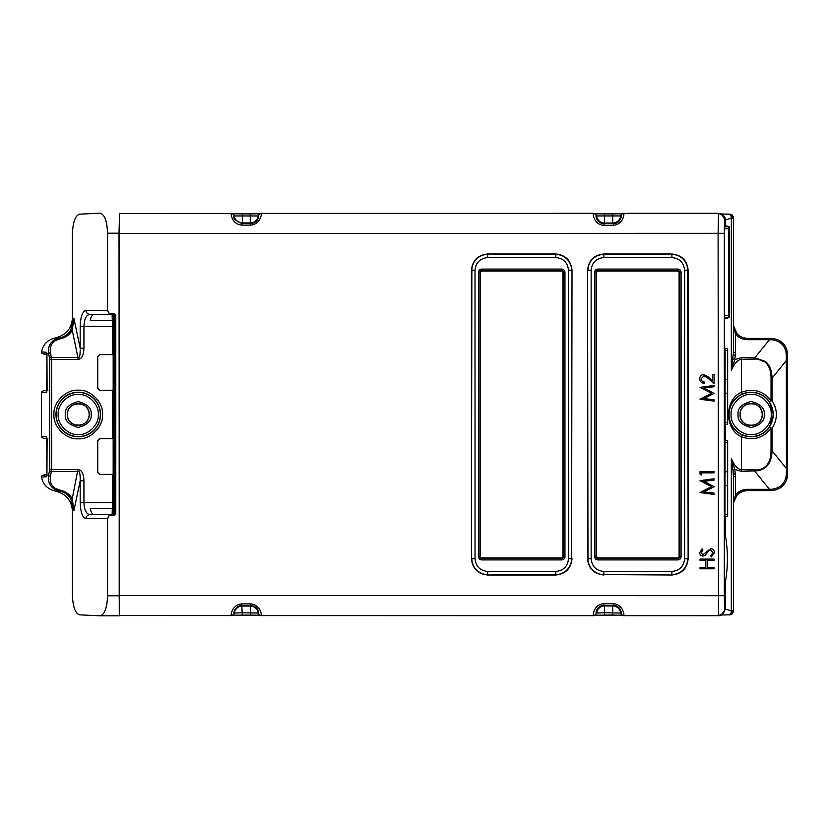<?xml version="1.0" encoding="UTF-8"?>
<svg xmlns="http://www.w3.org/2000/svg" width="829" height="829" viewBox="0 0 829 829"><rect width="100%" height="100%" fill="white"/><g stroke="black" fill="none" stroke-linecap="round" stroke-linejoin="round"><path stroke-width="1.24" d="M731.074 414.5C730.287 424.562 741.074 435.36 751.147 434.572C761.126 435.38 772.068 424.562 771.219 414.5C772.006 404.438 761.209 393.64 751.147 394.428C741.167 393.62 730.225 404.438 731.074 414.5M58.175 414.5C57.388 424.562 68.185 435.36 78.247 434.572C88.226 435.38 99.169 424.562 98.319 414.5C99.107 404.438 88.32 393.64 78.247 394.428C68.268 393.62 57.325 404.438 58.175 414.5M53.958 414.5C52.911 402.438 66.175 389.164 78.247 390.21C90.309 389.164 103.584 402.428 102.537 414.5C103.584 426.562 90.32 439.836 78.247 438.79C66.185 439.836 52.911 426.572 53.958 414.5M231.291 615.564L233.094 614.911A2.808 2.808 -129.9 0 1 231.291 615.564L119.386 615.532L231.291 615.564C230.928 616.983 230.669 605.077 241.685 603.885L250.721 603.875L250.814 605.512C258.337 605.792 259.083 613.957 258.513 613.035L242.317 612.766L242.317 615.118L231.612 615.305M242.317 612.766L234.089 613.035C233.54 613.906 234.255 605.823 241.778 605.522L242.317 615.118L232.047 615.263M250.721 603.875C261.757 605.056 261.601 617.045 261.301 615.574L593.377 615.678C593.015 617.108 592.538 604.869 603.792 603.605L613.273 603.595L613.367 605.284C621.035 605.574 621.667 614.009 621.087 613.056L604.538 612.735L604.548 615.118L594.901 615.222M604.538 612.735L596.175 613.056C595.616 613.957 596.227 605.595 603.885 605.294L604.548 605.958L604.548 615.118L594.269 615.253M722.08 214.473L724.733 216.96L725.499 219.892L731.333 218.162L731.333 370.542C734.204 363.527 737.603 359.786 741.53 359.289L741.53 392.2C724.256 399.443 724.297 429.567 741.53 436.8L742.328 434.966C733.655 430.811 729.126 423.992 728.732 414.5C729.105 405.039 733.634 398.221 742.328 394.034A22.279 22.279 0 0 1 769.405 401.723L773.384 414.5L769.405 427.277L772.048 428.427L772.048 450.779C771.664 462.509 766.908 469.152 757.768 470.727L741.53 471.4L734.795 469.411L735.52 476.571L735.52 494.716L733.52 502.799L737.012 495.203C739.841 492.125 743.354 490.54 747.54 490.467L747.54 490.571C739.582 491.234 734.909 495.504 733.52 503.379L733.52 502.799M729.074 269.249L729.085 309.321L728.598 269.249M728.504 317.735L729.385 317.735L729.406 315.735L729.385 226.783L728.504 226.783L728.484 228.783L728.504 317.735L724.505 317.735L724.473 315.735L728.484 315.735M728.484 228.783L724.473 228.783L724.505 226.783L728.504 226.783M724.473 228.783L724.473 315.735M613.273 603.595C624.527 604.828 624.175 617.18 623.885 615.678L718.494 615.709A6.01 6.01 -143.1 0 0 723.313 613.305L725.168 608.828L724.96 594.196C724.37 595.885 724.37 521.565 724.96 523.286L725.126 348.335M621.087 613.056A2.808 2.808 131.5 0 0 623.885 615.678L718.494 615.709L718.101 233.322L718.505 213.291L723.313 215.695L724.515 219.302A6.01 6.01 -36.9 0 0 723.313 215.695L723.313 215.695A6.01 6.01 -36.9 0 0 718.505 213.291L623.885 213.312C624.164 211.82 624.569 224.141 613.273 225.405L613.367 223.716L603.885 223.706C596.238 223.415 595.605 215.053 596.175 215.944L621.087 215.944C621.657 214.98 621.076 223.405 613.367 223.716L612.704 223.042A8.01 8.01 135 0 0 620.641 216.131A2.808 2.808 51.9 0 1 621.688 214.307L622.03 214.027A2.808 2.808 48.5 0 0 621.087 215.944M721.24 213.944L725.499 219.695L725.178 225.934L725.168 220.172M235.56 213.841L257.86 213.83M594.818 213.727L622.444 213.716M622.33 615.211L604.548 615.108L612.704 615.108L612.704 605.958L613.367 605.284L603.885 605.294L603.792 603.605M260.959 615.294L242.317 615.118L250.265 615.118L250.814 605.512L241.778 605.522L241.685 603.885M572.01 558.746C570.984 568.559 565.565 573.979 555.751 575.005L487.68 575.005C477.867 573.989 472.447 568.57 471.432 558.746L471.432 270.254C472.447 260.441 477.867 255.021 487.68 253.995L555.751 253.995C565.565 255.011 570.984 260.43 572.01 270.254L571.596 558.746A15.844 15.834 90 0 1 555.762 574.59L487.68 575.005M603.802 575.005C593.989 573.989 588.58 568.57 587.554 558.746L587.554 270.254C588.58 260.441 593.989 255.021 603.802 253.995L671.884 253.995C681.697 255.011 687.106 260.43 688.132 270.254L688.132 558.746C687.117 568.559 681.697 573.979 671.884 575.005L603.813 574.59A15.844 15.834 90 0 1 587.979 558.746L587.554 558.746M119.21 233.509L119.21 595.491L724.328 595.678L724.328 233.322L119.21 233.509L119.386 213.478L231.291 213.436L119.386 213.467M710.619 548.674L710.671 548.674C713.013 548.964 714.277 550.301 714.463 552.684L711.344 556.943L710.64 555.762L712.971 552.684L710.598 549.938L709.22 550.435L705.085 555.264L702.951 556.041C700.899 555.824 699.811 554.674 699.676 552.591L702.049 548.85L702.909 549.99L701.116 552.736L702.888 554.788L710.619 548.674C712.971 548.964 714.235 550.301 714.411 552.684L714.463 552.684M710.65 549.938L709.272 550.435L705.127 555.264L702.951 556.041M702.049 548.85L702.961 549.99L701.168 552.736L702.94 554.788M705.79 560.363L700.039 560.363L700.039 559.098L714.101 559.098L714.101 560.363L707.22 560.363L707.22 567.554L714.101 567.554L714.101 568.808L700.039 568.808L700.039 567.554L705.79 567.554L705.79 560.363L700.09 560.363M700.09 567.554L705.79 567.554M707.272 560.363L707.272 567.554M714.049 478.789L714.101 480.053L704.018 481.39L714.101 486.737L703.997 491.825L714.101 493.162L714.101 494.426L700.039 492.581L711.541 486.602L700.039 480.644L714.049 478.789L714.049 480.053L703.966 481.39L714.049 486.737L703.945 491.825L714.101 493.162M701.521 472.851L701.521 475.007L700.039 474.188L700.039 471.597L714.049 471.597L714.049 472.851L701.479 472.851L701.479 475.007M714.049 471.597L714.049 472.851M714.049 385.475L714.101 386.739L704.018 388.086L714.101 393.423L703.997 398.511L714.101 399.847L714.101 401.112L700.039 399.267L711.541 393.298L700.039 387.34L714.049 385.475L714.049 386.739L703.966 388.086L714.049 393.423L703.945 398.511L714.101 399.847M704.008 375.765L701.168 378.812C701.324 380.78 702.401 381.868 704.401 382.055L704.349 383.319C701.5 383.081 699.945 381.558 699.676 378.739C699.873 376.159 701.261 374.739 703.842 374.511L708.868 377.34L712.619 380.853L712.619 374.325L714.049 374.325L714.049 383.858L708.256 378.418L703.956 375.765L701.168 378.812M703.842 374.511L708.919 377.34L712.619 380.812M714.049 374.325L714.049 383.858M119.386 615.522L119.21 595.491M613.273 225.405L603.792 225.395C592.6 224.172 592.994 211.892 593.377 213.333L261.311 213.426C261.581 211.955 261.798 223.913 250.721 225.125L250.814 223.488L241.778 223.478C235.187 220.4 232.628 217.903 234.089 215.965L258.513 215.965C259.073 215.043 258.368 223.188 250.814 223.488L250.265 222.939A8.01 8.01 135 0 0 258.192 216.1A2.808 2.808 52.3 0 1 259.249 214.286L259.498 214.089A2.808 2.808 50 0 0 258.513 215.965M250.721 225.125L241.685 225.115C230.7 223.944 230.918 212.027 231.291 213.436L231.291 213.436A2.808 2.808 -50.1 0 1 233.094 214.089L231.291 213.436M261.311 615.574L261.301 615.574A2.808 2.808 130 0 1 259.508 614.911L261.311 615.574L593.377 615.678A2.808 2.808 -131.4 0 0 595.232 614.973L595.232 614.973A2.808 2.808 -131.4 0 0 596.175 613.056M714.411 552.684L711.344 556.943M714.049 567.554L714.049 568.808M714.049 559.098L714.049 560.363M714.049 493.162L714.049 494.426M714.049 399.847L714.049 401.112M704.401 382.055L704.349 383.319M701.116 378.812C701.272 380.78 702.35 381.868 704.349 382.055M568.487 558.746L568.487 270.254C567.689 262.575 563.461 258.347 555.793 257.55L487.711 257.55C480.043 258.347 475.815 262.575 475.017 270.254L475.017 558.746C475.815 566.425 480.043 570.653 487.711 571.45L555.793 571.45C563.461 570.653 567.689 566.425 568.487 558.746L571.596 558.746L572.01 270.254M587.554 270.254L587.979 558.746L591.139 558.746C591.937 566.425 596.165 570.653 603.844 571.45L603.813 574.59L671.884 575.005M671.915 571.45C679.583 570.653 683.821 566.425 684.609 558.746L687.718 558.746A15.844 15.834 90 0 1 671.884 574.59L671.915 571.45L603.844 571.45M684.609 558.746L684.609 270.254C683.821 262.575 679.583 258.347 671.915 257.55L671.884 254.41A15.844 15.834 90 0 1 687.718 270.254L688.132 558.746M671.915 257.55L603.844 257.55C596.175 258.347 591.937 262.575 591.139 270.254L587.979 270.254A15.844 15.834 90 0 1 603.813 254.41L671.884 253.995M725.178 318.585L725.427 317.735M725.178 225.934L725.427 226.783M234.089 215.965A2.808 2.808 -50.1 0 0 233.094 214.089L233.332 214.286A2.808 2.808 127.7 0 1 234.389 216.089A8.01 8.01 -135 0 0 242.317 222.939L241.685 225.115M596.175 215.944A2.808 2.808 -48.6 0 0 595.232 214.027L595.564 214.296A2.808 2.808 128.1 0 1 596.611 216.12A8.01 8.01 -135 0 0 604.548 223.042L603.792 225.395M258.513 613.035A2.808 2.808 130 0 0 259.498 614.911L259.249 614.714A2.808 2.808 -52.3 0 1 258.192 612.9A8.01 8.01 45 0 0 250.265 606.061L242.317 606.061A8.01 8.01 -45 0 0 234.389 612.911A2.808 2.808 -127.7 0 1 233.332 614.714L233.094 614.911A2.808 2.808 -129.9 0 0 234.089 613.035M623.885 615.688L621.688 614.693A2.808 2.808 -51.9 0 1 620.641 612.869A8.01 8.01 45 0 0 612.704 605.958L604.548 605.958A8.01 8.01 -45 0 0 596.611 612.88A2.808 2.808 -128.1 0 1 595.564 614.703L593.377 615.678M478.551 556.746L480.478 556.746L481.68 557.948L481.711 559.907C479.794 559.71 478.747 558.653 478.551 556.746L478.551 272.254C478.747 270.347 479.794 269.29 481.711 269.093L561.793 269.093C563.71 269.29 564.756 270.347 564.963 272.254L564.963 556.746C564.767 558.653 563.71 559.71 561.793 559.907L481.711 559.907M594.673 556.746L596.611 556.746L597.802 557.948L597.833 559.907C595.927 559.71 594.87 558.653 594.673 556.746L594.673 272.254C594.87 270.347 595.927 269.29 597.833 269.093L677.925 269.093C679.832 269.29 680.889 270.347 681.086 272.254L681.086 556.746C680.889 558.653 679.832 559.71 677.925 559.907L597.833 559.907M724.681 471.794L727.655 471.794L727.655 442.551L724.878 442.551M724.878 514.674L727.655 514.674L727.655 485.421L724.681 485.421M727.655 471.794L727.655 485.421M724.681 379.641L727.655 379.641L727.655 350.387L724.878 350.387M724.878 422.51L727.655 422.51L727.655 393.267L724.681 393.267M727.655 379.641L727.655 393.267M43.968 354.19L46.911 354.325L41.989 353.382L41.554 351.931C42.911 344.532 47.46 339.88 55.201 337.994C65.843 335.227 71.574 328.678 72.392 318.336L72.392 234.192C72.859 222.11 75.294 215.436 79.688 214.162L100.04 213.188C104.568 214.296 107.076 220.97 107.563 233.208L119.024 233.198L119.521 213.467M119.521 615.532L100.174 615.823L79.688 614.838C75.294 613.564 72.859 606.89 72.392 594.807L72.392 510.664C71.574 500.322 65.843 493.773 55.201 491.006C47.46 489.12 42.911 484.468 41.554 477.069L41.989 475.618L46.911 474.665L43.968 474.81M43.885 390.666L46.911 390.521L43.75 390.677L41.896 391.475L41.45 392.697L41.45 436.303L41.896 437.525L43.75 438.323L46.911 438.479L43.885 438.334M55.201 491.006L59.284 491.006L54.331 489.079C49.657 485.981 47.75 481.38 48.621 475.286L49.719 469.525L49.626 358.48A2 0.984 -11.9 0 1 51.502 357.475L77.947 357.475L72.237 330.315L73.905 318.336L80.185 348.201C80.32 355.351 79.574 358.439 77.947 357.475L77.947 359.475C81.708 359.03 83.708 355.268 83.947 348.201L80.185 348.201L80.185 326.346C80.548 316.668 82.496 311.331 86.019 310.326L107.563 310.326L107.563 233.208M70.724 330.139C68.33 334.305 64.517 336.916 59.284 337.994L59.647 338.957C65.356 337.776 69.553 334.895 72.237 330.315A2 0.902 -150.5 0 0 70.724 330.139L73.905 318.336L72.392 318.336M41.554 351.931L46.165 352.19L46.942 353.714L48.621 353.714C47.75 347.62 49.657 343.019 54.331 339.921L59.284 337.994L55.201 337.994M46.88 475.1L46.87 474.851A2 1.036 12.6 0 0 46.942 475.286L46.165 476.81L41.554 477.069M49.719 469.525L77.947 469.525L72.237 498.685C69.553 494.105 65.356 491.224 59.647 490.043L59.284 491.006C64.517 492.084 68.33 494.695 70.724 498.861L73.905 510.664L72.237 498.685A2 0.902 150.5 0 1 70.724 498.861M100.04 615.812C104.568 614.703 107.076 608.03 107.563 595.792L107.563 518.674L86.019 518.674A4.01 3.762 -90 0 1 89.781 514.674C86.237 513.959 84.299 509.949 83.947 502.654L83.947 480.799L80.185 480.799L73.905 510.664L72.392 510.664M747.54 338.429L747.54 338.533C743.354 338.46 739.841 336.875 737.012 333.797L733.52 325.621C734.898 333.496 739.572 337.766 747.54 338.429L771.581 338.429C781.26 339.362 786.586 344.677 787.55 354.397L787.55 474.602C786.617 484.281 781.301 489.607 771.581 490.571L747.54 490.571M721.427 214.006L729.24 214.162C731.282 214.296 732.411 215.633 732.639 218.162L731.333 218.162A4.01 2.549 -89.2 0 0 728.836 214.151A4.01 2.549 -89.2 0 0 728.784 214.151M107.563 310.326L109.024 313.331L113.791 313.331L115.791 315.331L115.791 513.669L113.791 515.669L109.024 515.669L107.563 518.674M100.299 615.812L119.283 615.833L119.024 233.198M86.019 310.326A4.01 3.762 90 0 0 89.781 314.326L111.511 314.326L109.024 313.331M83.947 348.201L83.947 326.346C84.299 319.051 86.237 315.041 89.781 314.326L94.05 314.326C92.413 314.492 91.149 316.471 90.268 320.274L112.298 320.274L112.122 314.326M46.165 352.19A2 1.886 92.8 0 0 46.87 353.952M46.88 353.9L46.87 354.149A2 1.036 -12.6 0 1 46.942 353.714L47.098 389.671L46.092 392.48A2 1.886 -92.7 0 1 47.015 390.749M49.626 358.48L48.621 353.714A2 0.984 -11.9 0 1 50.507 352.719C49.585 347.486 51.18 343.465 55.284 340.646L59.647 338.957M113.791 313.331L114.827 315.331L113.78 315.331L113.594 354.615L99.739 354.594L97.739 356.594L97.739 388.262L99.739 390.262L113.594 390.241L113.594 438.759L99.739 438.738L97.739 440.738L97.739 472.406L99.739 474.406L113.594 474.385L113.78 513.669L114.827 513.669L113.822 514.674L89.781 514.674M113.936 383.081L113.936 361.776L113.936 383.081M113.936 467.224L113.936 445.919L113.936 467.224M49.626 470.52A2 0.984 11.9 0 0 51.502 471.525L77.947 471.525C79.574 470.561 80.32 473.649 80.185 480.799L80.185 502.654L112.589 502.654L112.785 514.674A1.005 1.005 90 0 0 113.78 513.669M50.507 352.719L51.605 359.475L51.605 469.525L50.507 476.281A2 0.984 11.9 0 1 48.621 475.286L46.942 475.286L47.098 439.329L46.092 436.52A2 1.886 92.7 0 0 47.015 438.251M46.165 476.81A2 1.886 -92.8 0 1 46.87 475.048M721.427 614.994L729.23 614.838C730.618 615.263 731.758 613.937 732.639 610.838L733.437 610.818C733.199 613.242 731.883 614.579 729.479 614.828M622.444 615.284L594.818 615.273M257.86 615.17L235.56 615.159M109.024 515.669L111.511 514.674M733.52 610.786L731.592 614.216M733.52 594.807L733.52 596.745M733.52 600.538L733.52 601.75M733.52 605.149L733.52 607.502M732.971 470.25L731.333 458.458L734.795 469.411L732.971 470.25L733.52 477.421L733.437 610.818M733.52 326.201L735.52 334.284C738.753 337.807 742.763 339.61 747.54 339.693L747.54 338.533L771.581 338.533C775.965 338.74 779.706 340.284 782.794 343.175C785.913 346.543 787.467 350.284 787.446 354.397L787.446 474.602C787.654 478.406 786.099 482.146 782.804 485.815C779.799 488.654 776.058 490.198 771.581 490.467L769.457 490.467L769.457 489.307L771.654 489.255C780.39 488.219 785.27 483.38 786.306 474.748L786.441 468.592L772.048 450.779L771.043 450.779L771.043 428.427L769.405 427.277A22.279 22.279 0 0 1 742.328 434.966M731.561 214.763A4.01 4 180 0 1 733.52 218.193L733.52 351.579A2 0.85 0 0 0 735.52 352.429L734.795 359.589L741.53 357.6L754.856 357.765L765.478 361.548C769.654 364.957 771.851 370.511 772.048 378.221L771.043 378.221C771.022 370.708 769.022 365.33 765.053 362.086L757.665 359.05L741.53 359.289L741.53 357.6M112.122 514.674L112.298 508.726L90.268 508.726C91.149 512.529 92.413 514.508 94.05 514.674M77.947 469.525C81.708 469.97 83.708 473.732 83.947 480.799M111.511 314.326L113.822 314.326M113.791 515.669L113.822 514.674M113.78 315.331A1.005 1.005 90 0 0 112.785 314.326L112.589 326.346L80.185 326.346M725.126 516.726L725.499 536.197C728.028 551.244 728.028 566.28 725.499 581.295L725.499 609.305L721.24 615.056M725.499 590.03L724.753 590.02M728.784 614.849A4.01 2.549 -90.8 0 0 728.836 614.849A4.01 2.549 -90.8 0 0 731.333 610.838L725.499 609.108M787.436 360.408L786.441 360.408L772.048 378.221L772.048 400.573C777.778 409.858 777.778 419.142 772.048 428.427L771.043 428.427C763.167 438.116 753.323 440.914 741.53 436.8L741.53 469.711C737.603 469.214 734.204 465.473 731.333 458.458L731.333 610.838L732.639 610.838M733.52 477.421A2 0.85 180 0 1 735.52 476.571M769.457 490.467L747.54 490.467L747.54 489.307C742.763 489.39 738.753 491.193 735.52 494.716A2 0.663 41.5 0 0 737.012 495.203M787.436 468.592L786.441 468.592L786.306 354.252C785.26 345.6 780.369 340.771 771.654 339.745L769.457 339.693L754.856 357.765L757.665 359.05L757.768 358.273M769.457 338.533L769.457 339.693L747.54 339.693M735.52 352.429L735.52 334.284A2 0.663 -41.5 0 1 737.012 333.797M729.561 214.172L731.209 214.566C731.644 214.017 732.421 215.229 733.52 218.193L733.437 218.182C733.199 215.758 731.883 214.421 729.479 214.172M732.971 358.75L734.795 359.589L731.333 370.542L733.52 351.579M721.406 214.006L730.442 214.286M725.499 516.726L727.655 516.477L727.655 514.674M727.655 442.551L727.655 440.748L725.126 440.5M725.126 424.562L727.655 424.313L727.655 422.51M727.655 350.387L727.655 348.584L725.499 348.335M725.499 318.585L727.655 318.336L727.655 317.735M727.655 226.783L727.655 226.182L725.499 225.934M733.437 218.182L732.639 218.162M725.427 226.182L727.655 226.182M727.655 318.336L725.427 318.336M724.878 348.584L727.655 348.584M724.878 424.313L727.655 424.313M725.499 424.562L725.499 440.5M724.878 440.748L727.655 440.748M741.53 471.4L741.53 469.711L757.665 469.95C766.473 468.592 770.929 462.199 771.043 450.779M771.043 378.221L771.043 400.573L772.048 400.573L769.405 401.723L771.043 400.573C763.167 390.884 753.323 388.086 741.53 392.2L742.328 394.034M747.54 489.307L769.457 489.307L754.856 471.235L757.665 469.95L757.768 470.727M724.753 527.472L725.499 527.462M721.406 614.994L729.23 614.838M724.878 516.477L727.655 516.477M773.219 414.5A22.072 22.072 0 0 1 751.147 436.572A22.072 22.072 0 0 1 729.074 414.5A22.072 22.072 0 0 1 751.147 392.428A22.072 22.072 0 0 1 773.219 414.5M100.319 414.5A22.072 22.072 0 0 1 78.247 436.572A22.072 22.072 0 0 1 56.175 414.5A22.072 22.072 0 0 1 78.247 392.428A22.072 22.072 0 0 1 100.319 414.5M55.968 414.5A22.279 22.279 0 0 1 78.247 392.221A22.279 22.279 0 0 1 100.527 414.5A22.279 22.279 0 0 1 78.247 436.779A22.279 22.279 0 0 1 55.968 414.5M740.09 414.5A11.057 11.057 0 0 1 751.147 403.443A11.057 11.057 0 0 1 762.203 414.5A11.057 11.057 0 0 1 751.147 425.557A11.057 11.057 0 0 1 740.09 414.5C739.364 400.252 762.929 400.252 762.203 414.5C762.929 428.748 739.364 428.748 740.09 414.5M764.203 414.5C764.949 408.324 760.597 403.972 751.147 401.443C741.696 403.972 737.344 408.324 738.09 414.5C737.344 420.676 741.696 425.028 751.147 427.557C760.597 425.028 764.949 420.676 764.203 414.5M67.336 414.5A10.912 10.912 0 0 1 78.247 403.588A10.912 10.912 0 0 1 89.159 414.5A10.912 10.912 0 0 1 78.247 425.412A10.912 10.912 0 0 1 67.336 414.5C66.61 400.438 89.884 400.438 89.159 414.5C89.884 428.562 66.61 428.562 67.336 414.5M91.169 414.5C91.895 408.396 87.594 404.086 78.247 401.578C68.9 404.086 64.6 408.396 65.325 414.5C64.6 420.604 68.9 424.914 78.247 427.422C87.594 424.914 91.895 420.604 91.169 414.5M231.612 213.695L260.959 213.706M594.901 213.778L622.33 213.789M555.751 575.005L555.793 571.45M555.751 253.995L555.762 254.41A15.844 15.834 90 0 1 571.596 270.254L568.487 270.254M487.68 253.995L555.762 254.41L555.793 257.55M471.432 270.254L471.856 270.254A15.844 15.834 90 0 1 487.68 254.41L487.711 257.55M471.432 558.746L471.856 270.254L475.017 270.254M487.711 571.45L487.68 574.59A15.844 15.834 90 0 1 471.856 558.746L475.017 558.746M688.132 270.254L684.609 270.254M603.802 253.995L603.844 257.55M591.139 270.254L591.139 558.746M593.377 213.322L595.232 214.027A2.808 2.808 -48.6 0 0 593.377 213.333L261.311 213.426A2.808 2.808 50 0 0 259.508 214.089A2.808 2.808 50 0 0 259.498 214.089M623.885 213.322A2.808 2.808 48.5 0 0 622.03 214.027L623.885 213.312L718.494 213.291M724.328 233.322L724.515 219.302M724.328 595.678L724.515 609.698L725.168 608.828M718.494 615.709L723.313 613.305A6.01 6.01 -143.1 0 0 724.515 609.698M260.534 213.747L250.265 213.882L250.265 222.939L242.317 222.939L242.317 213.882L232.047 213.737M622.983 213.747L612.704 213.892L612.704 223.042L604.548 223.042L604.548 213.882L594.269 213.747M564.963 556.746L562.974 556.746L561.772 558.508A1.762 1.762 -90 0 0 563.533 556.746L563.533 272.254A1.762 1.762 -90 0 0 561.772 270.492L481.69 270.492A1.762 1.762 -90 0 0 479.929 272.254L479.929 556.746A1.762 1.762 -90 0 0 481.69 558.508L561.772 558.508L561.793 559.907M561.793 269.093L561.772 271.052L562.974 272.254L564.963 272.254M478.551 272.254L480.478 272.254L481.68 271.052L481.711 269.093M681.086 556.746L679.096 556.746L677.904 558.508A1.762 1.762 -90 0 0 679.666 556.746L679.666 272.254A1.762 1.762 -90 0 0 677.904 270.492L597.813 270.492A1.762 1.762 -90 0 0 596.051 272.254L596.051 556.746A1.762 1.762 -90 0 0 597.813 558.508L677.904 558.508L677.925 559.907M677.925 269.093L677.894 271.052L679.096 272.254L681.086 272.254M594.673 272.254L596.611 272.254L597.802 271.052L597.833 269.093M561.772 557.948L481.68 557.948M562.974 272.254L562.974 556.746M481.68 271.052L561.772 271.052M480.478 556.746L480.478 272.254M677.894 557.948L597.802 557.948M679.096 272.254L679.096 556.746M597.802 271.052L677.894 271.052M596.611 556.746L596.611 272.254M113.169 390.262L113.169 354.594L113.169 390.262M46.092 392.48L41.45 392.697M41.45 436.303L46.092 436.52M113.169 474.406L113.169 438.738L113.169 474.406M86.019 518.674C82.496 517.669 80.548 512.332 80.185 502.654M107.563 595.792L119.024 595.802M54.331 339.921A2 0.591 57.8 0 1 55.284 340.646M115.791 315.331L114.827 315.331L114.827 513.669L115.791 513.669M77.947 359.475L49.719 359.475M54.331 489.079A2 0.591 -57.8 0 0 55.284 488.354C51.18 485.535 49.585 481.514 50.507 476.281M59.647 490.043L55.284 488.354M771.581 490.571L771.654 489.255M787.55 474.602L786.306 474.748M787.55 354.397L786.306 354.252M771.581 338.429L771.654 339.745M113.594 502.654L112.589 502.654L112.589 474.406M112.589 438.738L112.589 390.262M112.589 354.594L112.589 326.346L113.594 326.346M733.437 474.644A2 0.85 175.6 0 1 735.416 473.794M735.416 355.206A2 0.85 4.4 0 1 733.437 354.356M765.478 361.548L765.053 362.086M259.508 214.089L261.311 213.426M250.265 213.882L242.317 213.882M612.704 213.892L604.548 213.882M260.534 615.253L250.265 615.118M612.704 615.108L622.983 615.253M46.87 474.851L46.766 437.95L47.875 438.52M46.87 354.149L46.766 391.05L47.875 390.48M730.442 614.714L731.209 614.434C731.644 614.983 732.421 613.771 733.52 610.807"/></g></svg>
